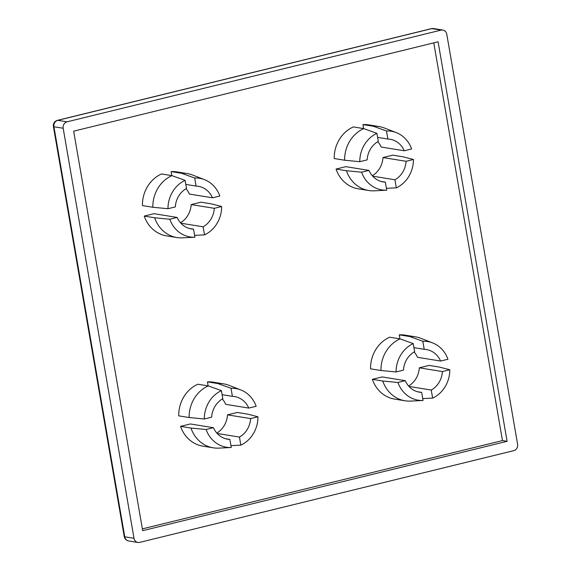 <?xml version="1.0" encoding="UTF-8"?>
<svg xmlns="http://www.w3.org/2000/svg" width="571" height="571" viewBox="0 0 571 571"><rect width="100%" height="100%" fill="white"/><g stroke="black" fill="none" stroke-linecap="round" stroke-linejoin="round"><path stroke-width="0.86" d="M187.281 173.577L176.882 171.9A32.397 29.192 99.2 0 0 171.129 171.6L181.521 173.284A32.397 29.192 -80.8 0 1 187.281 173.577A32.397 29.192 -80.8 0 1 192.634 175.04L204.461 179.637A29.699 26.766 99.2 0 0 194.697 178.016L181.521 173.284M191.178 204.582L200.978 202.177L211.377 203.861L221.655 206.516L214.289 208.322L191.178 204.582A21.598 19.464 -80.8 0 1 180.5 222.783M144.242 216.088A32.397 29.192 99.2 0 0 166.525 235.859L176.924 237.543A32.397 29.192 -80.8 0 1 154.641 217.772L144.242 216.088L154.042 213.69L177.146 217.43A21.598 19.464 99.2 0 0 191.356 228.942A21.598 19.464 99.2 0 0 193.533 229.157L194.925 237.229L182.463 237.85A32.397 29.192 -80.8 0 1 176.924 237.543M204.461 179.637A29.699 26.766 99.2 0 1 219.835 196.003L212.476 197.809A21.598 19.464 99.2 0 0 198.265 186.296A21.598 19.464 99.2 0 0 196.089 186.082L194.697 178.016M194.604 235.373L204.518 234.874L203.126 226.801A21.598 19.464 99.2 0 0 214.289 208.322M204.518 234.874A29.699 26.766 99.2 0 0 221.655 206.516M154.641 217.772L169.787 219.235L177.146 217.43M169.787 219.235A29.699 26.766 99.2 0 0 194.925 237.229M186.018 188.715A21.598 19.464 -80.8 0 1 189.365 194.069L212.476 197.809M196.089 186.082L185.803 184.419M180.871 223.204L203.126 226.801M193.533 229.157L189.229 228.457M223.596 383.855L213.197 382.17A32.397 29.192 99.2 0 0 207.444 381.878L217.844 383.562A32.397 29.192 -80.8 0 1 223.596 383.855A32.397 29.192 -80.8 0 1 228.95 385.311L240.784 389.914A29.699 26.766 99.2 0 0 231.012 388.287L217.844 383.562M227.501 414.853L237.3 412.455L247.7 414.139L257.971 416.794L250.612 418.593L227.501 414.853A21.598 19.464 -80.8 0 1 216.816 433.061M180.564 426.366A32.397 29.192 99.2 0 0 202.848 446.137L213.247 447.814A32.397 29.192 -80.8 0 1 190.964 428.05L180.564 426.366L190.357 423.96L213.468 427.7A21.598 19.464 99.2 0 0 227.679 439.213A21.598 19.464 99.2 0 0 229.856 439.427L231.248 447.5L218.786 448.121A32.397 29.192 -80.8 0 1 213.247 447.814M240.784 389.914A29.699 26.766 99.2 0 1 256.158 406.281L248.792 408.079A21.598 19.464 99.2 0 0 234.581 396.574A21.598 19.464 99.2 0 0 232.411 396.36L231.012 388.287M230.927 445.644L240.841 445.152L239.442 437.079A21.598 19.464 99.2 0 0 250.612 418.593M240.841 445.152A29.699 26.766 99.2 0 0 257.971 416.794M190.964 428.05L206.11 429.506L213.468 427.7M206.11 429.506A29.699 26.766 99.2 0 0 231.248 447.5M222.333 398.986A21.598 19.464 -80.8 0 1 225.688 404.339L248.792 408.079M232.411 396.36L222.126 394.689M217.194 433.475L239.442 437.079M229.856 439.427L225.552 438.735M379.08 126.548L368.68 124.863A32.397 29.192 99.2 0 0 362.928 124.571L373.327 126.255A32.397 29.192 -80.8 0 1 379.08 126.548A32.397 29.192 -80.8 0 1 384.433 128.004L396.267 132.608A29.699 26.766 99.2 0 0 386.496 130.98L373.327 126.255M382.984 157.553L392.777 155.148L403.176 156.832L413.454 159.487L406.088 161.293L382.984 157.553A21.598 19.464 -80.8 0 1 372.299 175.754M336.041 169.059A32.397 29.192 99.2 0 0 358.324 188.83L368.723 190.514A32.397 29.192 -80.8 0 1 346.44 170.743L336.041 169.059L345.84 166.661L368.952 170.401A21.598 19.464 99.2 0 0 383.162 181.913A21.598 19.464 99.2 0 0 385.332 182.128L386.724 190.193L374.262 190.821A32.397 29.192 -80.8 0 1 368.723 190.514M396.267 132.608A29.699 26.766 99.2 0 1 411.634 148.974L404.275 150.78A21.598 19.464 99.2 0 0 390.064 139.267A21.598 19.464 99.2 0 0 387.887 139.053L386.496 130.98M386.41 188.337L396.317 187.845L394.925 179.772A21.598 19.464 99.2 0 0 406.088 161.293M396.317 187.845A29.699 26.766 99.2 0 0 413.454 159.487M346.44 170.743L361.586 172.206L368.952 170.401M361.586 172.206A29.699 26.766 99.2 0 0 386.724 190.193M377.816 141.687A21.598 19.464 -80.8 0 1 381.164 147.04L404.275 150.78M387.887 139.053L377.609 137.39M372.67 176.168L394.925 179.772M385.332 182.128L381.028 181.428M171.129 171.6L171.821 175.618M161.536 173.955A32.397 29.192 99.2 0 0 142.429 205.574L152.828 207.259A32.397 29.192 -80.8 0 1 171.935 175.64L161.536 173.955M207.444 381.878L208.137 385.896M197.859 384.226A32.397 29.192 99.2 0 0 178.744 415.852L189.144 417.537A32.397 29.192 -80.8 0 1 208.258 385.91L197.859 384.226M362.928 124.571L363.62 128.589M353.335 126.926A32.397 29.192 99.2 0 0 334.228 158.545L344.627 160.23A32.397 29.192 -80.8 0 1 363.734 128.611L353.335 126.926M142.365 528.882L502.48 440.584L433.782 42.868M389.658 337.197A32.397 29.192 99.2 0 0 370.55 368.823L380.95 370.508A32.397 29.192 -80.8 0 1 400.057 338.881L389.658 337.197M372.363 379.337A32.397 29.192 99.2 0 0 394.647 399.1L405.046 400.785A32.397 29.192 -80.8 0 1 382.763 381.021L372.363 379.337L382.163 376.931L405.267 380.671A21.598 19.464 99.2 0 0 419.478 392.184A21.598 19.464 99.2 0 0 421.655 392.398L423.047 400.471L410.585 401.092A32.397 29.192 -80.8 0 1 405.046 400.785M422.726 398.615L432.64 398.115L431.241 390.05A21.598 19.464 99.2 0 0 442.411 371.564L449.777 369.758L439.499 367.103L429.099 365.426L419.3 367.824A21.598 19.464 -80.8 0 1 408.622 386.025M399.243 334.849L409.643 336.526A32.397 29.192 -80.8 0 1 415.402 336.826L405.003 335.141A32.397 29.192 99.2 0 0 399.243 334.849L399.943 338.86M414.139 351.957A21.598 19.464 -80.8 0 1 417.487 357.31L440.598 361.05A21.598 19.464 99.2 0 0 426.387 349.545A21.598 19.464 99.2 0 0 424.21 349.331L422.818 341.258L409.643 336.526M415.402 336.826A32.397 29.192 -80.8 0 1 420.756 338.282L432.582 342.885A29.699 26.766 99.2 0 0 422.818 341.258M432.582 342.885A29.699 26.766 99.2 0 1 447.957 359.245L440.598 361.05M432.64 398.115A29.699 26.766 99.2 0 0 449.777 369.758M382.763 381.021L397.908 382.477L405.267 380.671M397.908 382.477A29.699 26.766 99.2 0 0 423.047 400.471M424.21 349.331L413.925 347.66M408.993 386.446L431.241 390.05M442.411 371.564L419.3 367.824M421.655 392.398L417.351 391.699M433.596 28.55A5.403 5.403 0 0 0 431.448 28.636A5.403 2.184 -103.8 0 1 431.826 28.621L57.814 120.331L67.057 121.83L441.069 30.12L431.826 28.621A5.403 4.868 -80.8 0 1 433.596 28.55L442.839 30.049A5.403 4.868 99.2 0 1 446.772 34.203L517.597 444.238A5.403 4.868 99.2 0 1 513.714 450.669L139.702 542.379A5.403 4.868 99.2 0 1 137.925 542.45A5.403 4.868 99.2 0 1 133.999 538.296L63.174 128.261L53.931 126.762L124.756 536.797L133.999 538.296M73.666 131.166L142.679 530.687L507.098 441.326L438.093 41.811L73.666 131.166M67.057 121.83A5.403 4.868 99.2 0 0 63.174 128.261M442.839 30.049A5.403 4.868 99.2 0 0 441.069 30.12M502.48 440.584L507.098 441.326M400.057 338.881L413.226 343.606L414.617 351.679A21.598 19.464 99.2 0 0 403.454 370.158L396.088 371.964L380.95 370.508M413.226 343.606A29.699 26.766 99.2 0 0 396.088 371.964M363.734 128.611L376.903 133.336L378.302 141.408A21.598 19.464 99.2 0 0 367.132 159.887L359.773 161.693L344.627 160.23M376.903 133.336A29.699 26.766 99.2 0 0 359.773 161.693M208.258 385.91L221.427 390.635L222.818 398.708A21.598 19.464 99.2 0 0 211.655 417.187L204.29 418.993L189.144 417.537M221.427 390.635A29.699 26.766 99.2 0 0 204.29 418.993M171.935 175.64L185.104 180.365L186.496 188.437A21.598 19.464 99.2 0 0 175.333 206.916L167.967 208.722L152.828 207.259M185.104 180.365A29.699 26.766 99.2 0 0 167.967 208.722M128.682 540.951A5.403 4.868 -80.8 0 1 124.756 536.797A5.403 0.835 -9.8 0 1 124.228 536.54A5.403 5.403 0 0 0 128.682 540.951L137.925 542.45M53.931 126.762A5.403 4.868 -80.8 0 1 57.814 120.331A5.403 2.184 76.2 0 0 57.435 120.345A5.403 5.403 0 0 0 53.403 126.512A5.403 0.835 -9.8 0 0 53.931 126.762M53.403 126.512L124.228 536.54M431.448 28.636L57.435 120.345"/></g></svg>
